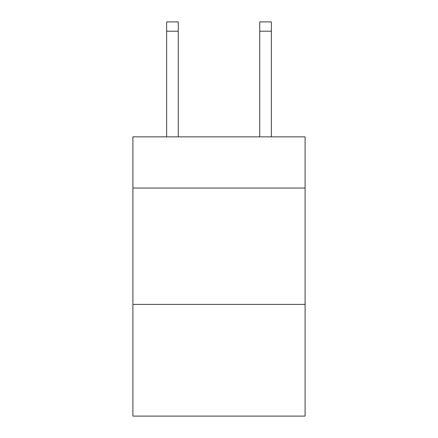 <?xml version="1.0" encoding="UTF-8"?>
<svg xmlns="http://www.w3.org/2000/svg" width="438" height="438" viewBox="0 0 438 438"><rect width="100%" height="100%" fill="white"/><g stroke="black" fill="none" stroke-linecap="round" stroke-linejoin="round"><path stroke-width="0.66" d="M305.1 188.05L305.1 136.853L132.9 136.853L132.9 188.05L305.1 188.05L305.1 416.1L132.9 416.1L132.9 188.05M305.1 304.405L132.9 304.405M178.277 136.853L178.277 31.207L166.643 31.207L166.643 21.9L178.277 21.9L178.277 31.207M166.643 136.853L166.643 31.207M271.357 136.853L271.357 21.9L259.723 21.9L259.723 136.853M178.277 21.9L166.643 21.9M259.723 31.207L271.357 31.207"/></g></svg>
